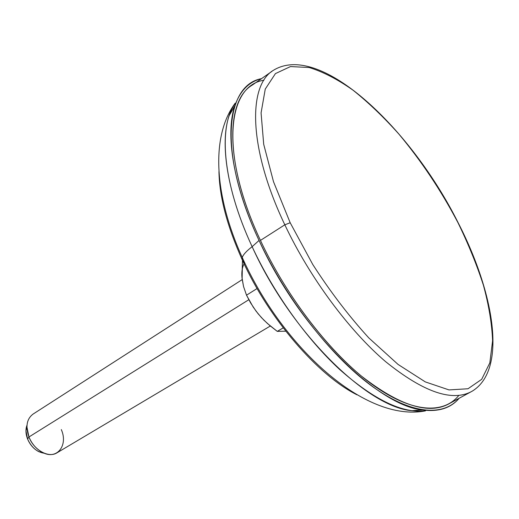 <?xml version="1.0" encoding="UTF-8"?>
<svg xmlns="http://www.w3.org/2000/svg" width="519" height="519" viewBox="0 0 519 519"><rect width="100%" height="100%" fill="white"/><g stroke="black" fill="none" stroke-linecap="round" stroke-linejoin="round"><path stroke-width="0.78" d="M261.505 78.654C225.272 85.064 217.974 153.228 259.052 240.44C286.008 298.438 330.363 355.359 370.417 385.033C410.568 414.713 443.252 416.939 459.159 398.261C450.868 408.083 438.776 411.989 422.881 409.984C377.845 406.254 299.054 328.722 259.052 240.44L252.137 246.674C227.101 192.958 219.602 143.017 229.164 115.62L231.909 108.86L235.185 103.164C218.103 126.785 222.586 183.441 252.137 246.674C246.467 251.053 243.171 254.654 242.25 257.495L242.321 259.993L242.25 257.495C243.171 254.654 246.467 251.053 252.137 246.674C273.558 292.852 306.495 338.855 339.497 369.34C373.914 399.805 402.575 413.643 425.476 410.86L418.911 411.249L411.638 410.685C367.205 407.045 290.685 332.173 252.137 246.674L259.052 240.44C233.096 184.985 225.181 133.701 234.815 105.876C240.115 90.76 249.016 81.684 261.505 78.654M458.822 395.407C443.434 414.597 411.197 413.007 371.312 383.833C331.537 354.678 287.286 298.114 260.454 240.401C219.394 153.3 227.218 85.59 263.905 80.231M242.243 259.818C227.244 226.472 219.479 197.084 218.947 171.646M356.949 394.797C317.771 375.179 269.004 319.01 242.321 259.993C269.004 319.01 317.771 375.179 356.949 394.797M245.137 263.717L242.321 259.993L245.137 263.717M277.269 331.375L270.081 325.789L263.749 320.009L258.125 313.787L253.214 307.099L246.519 295.181L257.08 288.538L246.519 295.181L243.554 286.566L241.984 277.509C241.504 271.846 242.211 267.272 244.099 263.801C242.211 267.272 241.504 271.846 241.984 277.509L242.477 260.324L242.12 278.852L243.554 286.566L246.519 295.181L250.573 302.849L256.075 311.166L261.414 317.576L267.467 323.519L277.269 331.375L285.787 331.193L277.269 331.375L283.225 327.878L277.269 331.375M270.341 326.003L56.954 452.834C48.682 458.296 33.852 450.103 28.934 436.992L248.822 299.71L28.934 436.992C31.97 444.141 36.583 449.331 42.772 452.562C57.077 460.139 68.346 445.302 61.307 429.576M44.336 453.256L38.854 451.692C33.806 449.058 30.05 444.835 27.585 439.022L28.934 436.992L27.585 439.022L25.95 430.822L27.001 425.223C25.437 429.304 25.632 433.903 27.585 439.022C31.425 447.417 37.011 452.159 44.336 453.256M25.95 430.822L26.923 426.929L28.934 436.992C25.36 426.573 26.722 418.95 33.015 414.123L242.211 279.605M470.383 392.156L449.545 403.497C429.155 415.135 399.656 405.897 361.049 375.795C324.031 345.18 284.97 293.047 260.454 240.401L284.827 224.798C248.244 148.149 247.693 84.753 273.824 70.052C247.693 84.753 248.244 148.149 284.827 224.798L260.454 240.401C224.571 164.179 225.356 100.388 252.526 84.921L271.982 71.337M284.827 224.798C309.837 277.736 349.015 330.486 385.708 361.73C423.939 392.487 452.821 402.27 472.355 391.079C452.821 402.27 423.939 392.487 385.708 361.73C349.015 330.486 309.837 277.736 284.827 224.798L290.186 222.748L312.788 264.521C330.305 291.762 348.989 316.233 368.84 337.947L398.054 364.422L425.321 381.906L449.013 389.918L468.008 388.757L481.684 379.331L489.832 362.865L492.589 340.762C491.915 323.739 488.846 305.198 483.384 285.132C476.721 264.593 468.229 243.735 457.907 222.56L458.173 222.794L457.907 222.56C441.092 190.57 421.454 161.124 398.994 134.213C383.911 117.333 368.626 102.684 353.141 90.274C337.772 79.407 323.136 71.83 309.233 67.528L290.497 66.562L275.433 73.601L265.261 89.073L261.076 112.902L263.704 144.301L273.5 181.702L290.186 222.748L284.827 224.798M290.186 222.748L312.788 264.521C330.305 291.762 348.989 316.233 368.84 337.947L398.054 364.422L425.321 381.906L449.013 389.918L468.008 388.757L481.684 379.331L489.832 362.865L492.589 340.762C491.915 323.739 488.846 305.198 483.384 285.132C476.721 264.593 468.229 243.735 457.907 222.56C441.092 190.57 421.454 161.124 398.994 134.213C383.911 117.333 368.626 102.684 353.141 90.274C337.772 79.407 323.136 71.83 309.233 67.528L290.497 66.562L275.433 73.601L265.261 89.073L261.076 112.902L263.704 144.301L273.5 181.702L290.186 222.748M229.164 115.62L234.815 105.876M235.185 103.164C210.072 137.139 214.756 196.844 242.25 257.495C282.706 347.62 365.292 422.771 425.476 410.86M411.638 410.685L422.881 409.984M42.772 452.562L38.854 451.692M472.355 391.079C507.465 369.496 494.289 292.95 458.173 222.794M273.824 70.052C320.924 41.799 411.69 129.782 458.063 222.58"/></g></svg>
